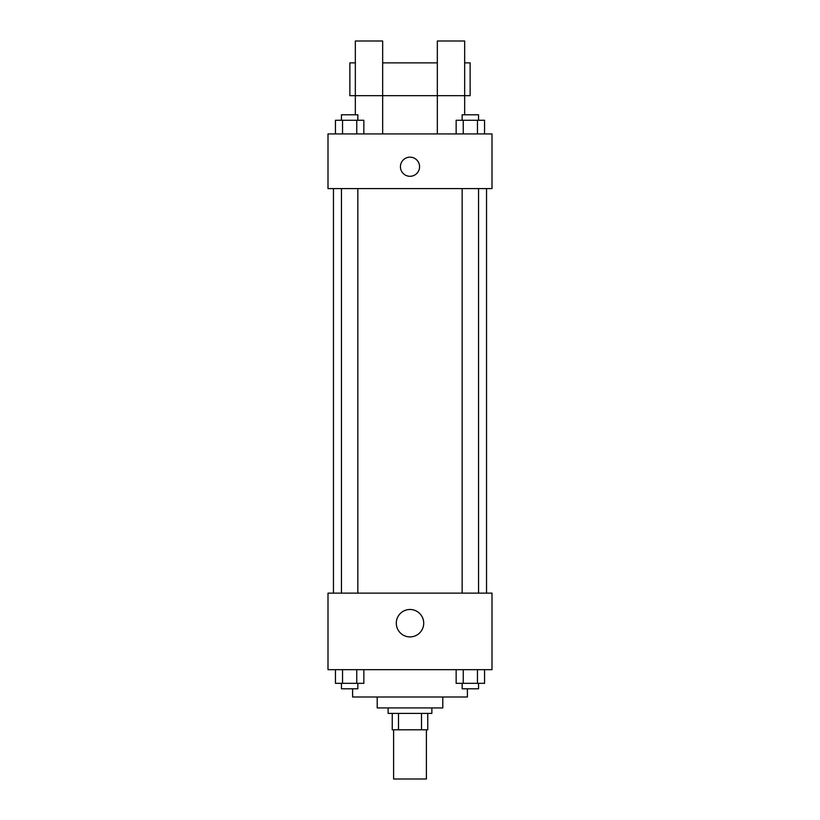 <?xml version="1.0" encoding="UTF-8"?>
<svg xmlns="http://www.w3.org/2000/svg" width="820" height="820" viewBox="0 0 820 820"><rect width="100%" height="100%" fill="white"/><g stroke="black" fill="none" stroke-linecap="round" stroke-linejoin="round"><path stroke-width="1.23" d="M393.6 729.8L393.6 779L426.4 779L426.4 729.8M421.511 713.4L421.511 729.8L392.237 729.8L392.237 713.4M421.511 729.8L427.763 729.8L427.763 713.4L427.763 729.8M431.863 707.937L431.863 713.4L388.137 713.4L388.137 707.937M398.489 713.4L398.489 729.8M442.8 697L442.8 707.937L377.2 707.937L377.2 697M467.4 688.8L467.4 697L352.6 697L352.6 688.8M492 669.663L328 669.663L328 593.137L492 593.137L492 669.663M423.714 623.2A13.714 13.714 0 0 1 403.143 635.069A13.714 13.714 0 0 1 403.143 611.33A13.714 13.714 0 0 1 423.714 623.2M486.537 188.6L486.537 593.137M462.152 593.137L462.152 188.6M357.848 188.6L357.848 593.137M492 188.6L328 188.6L328 133.937L492 133.937L492 188.6M410 157.163A9.563 9.563 0 0 1 418.282 171.513A9.563 9.563 0 0 1 401.718 171.513A9.563 9.563 0 0 1 410 157.163M355.337 114.8L355.337 41L382.663 41L382.663 133.937M355.337 62.863L349.863 62.863L349.863 95.663L437.337 95.663L437.337 41L464.663 41L464.663 114.8M437.337 133.937L437.337 95.663L470.137 95.663L470.137 62.863L464.663 62.863M484.558 669.663L484.558 683.337L456.145 683.337L456.145 669.663M477.455 669.663L477.455 683.337M463.249 669.663L463.249 683.337M478.552 683.337L478.552 688.8L462.152 688.8L462.152 683.337M363.854 669.663L363.854 683.337L335.441 683.337L335.441 669.663M356.751 669.663L356.751 683.337M342.545 669.663L342.545 683.337M357.848 683.337L357.848 688.8L341.448 688.8L341.448 683.337M484.558 133.937L484.558 120.263L456.145 120.263L456.145 133.937M477.455 120.263L477.455 133.937M463.249 120.263L463.249 133.937M462.152 120.263L462.152 114.8L478.552 114.8L478.552 120.263M363.854 133.937L363.854 120.263L335.441 120.263L335.441 133.937M356.751 120.263L356.751 133.937M342.545 120.263L342.545 133.937M341.448 120.263L341.448 114.8L357.848 114.8L357.848 120.263M333.463 188.6L333.463 593.137M478.552 593.137L478.552 188.6M341.448 188.6L341.448 593.137M382.663 62.863L437.337 62.863"/></g></svg>
